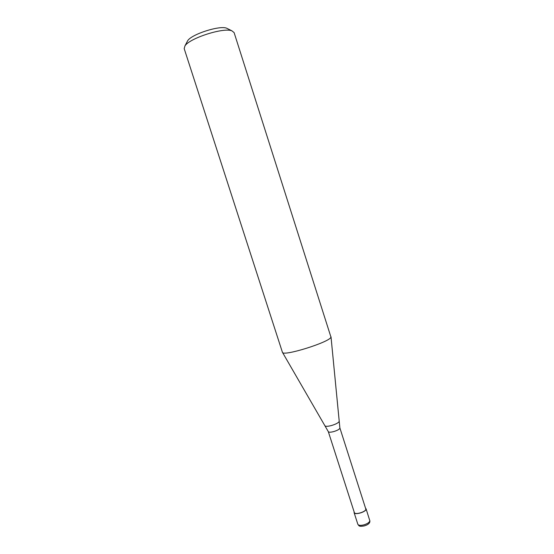 <?xml version="1.0" encoding="UTF-8"?>
<svg xmlns="http://www.w3.org/2000/svg" width="554" height="554" viewBox="0 0 554 554"><rect width="100%" height="100%" fill="white"/><g stroke="black" fill="none" stroke-linecap="round" stroke-linejoin="round"><path stroke-width="0.83" d="M365.612 508.226L366.09 509.098C366.242 511.958 354.608 515.352 354.089 512.609L354.131 511.91M339.221 421.372L339.886 427.958L365.848 509.161C365.993 511.903 354.823 515.165 354.331 512.526L328.321 431.67L282.478 352.386M331.008 336.804L339.228 421.359C338.529 422.771 335.959 424.156 331.527 425.52C327.933 426.455 325.731 426.559 324.935 425.825M330.946 337.088C330.413 341.943 282.582 356.887 282.415 352.275L184.184 48.62L184.967 45.871C189.607 38.171 223.608 27.25 231.863 30.816L234.1 32.589L330.946 337.088M227.936 28.843L226.676 28.212C219.682 25.207 191.608 34.216 187.667 40.733L187.017 41.979M366.049 508.766L369.837 520.795C369.4 522.443 367.337 523.821 363.653 524.929C360.419 525.656 358.486 525.441 357.849 524.285L354.089 512.609M339.886 427.958L339.9 428.194C339.339 429.357 337.275 430.493 333.709 431.587C330.613 432.376 328.813 432.404 328.321 431.67M369.788 520.448C370.342 522.858 368.465 524.686 364.158 525.94M364.123 525.947C358.251 526.882 359.158 525.614 357.849 524.285M187.667 40.733L184.967 45.871M226.676 28.212L231.863 30.816"/></g></svg>
